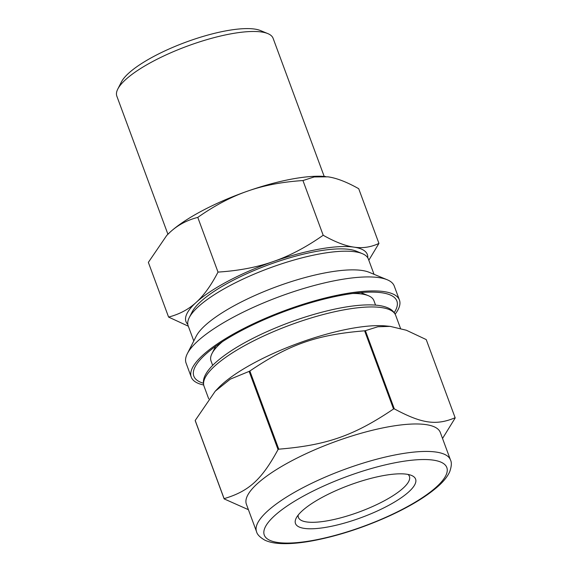 <?xml version="1.0" encoding="UTF-8"?>
<svg xmlns="http://www.w3.org/2000/svg" width="572" height="572" viewBox="0 0 572 572"><rect width="100%" height="100%" fill="white"/><g stroke="black" fill="none" stroke-linecap="round" stroke-linejoin="round"><path stroke-width="0.86" d="M455.133 417.739C436.129 425.725 421.728 423.623 394.301 408.851L365.386 330.68L377.835 326.762L390.183 326.376L406.356 330.244L426.219 339.575L455.133 417.739A122.63 33.062 -20.3 0 1 455.169 417.996L442.535 438.474M195.202 420.477L215.236 391.198L230.294 379.143L249.127 371.392L278.042 449.563C261.669 479.672 248.906 491.291 224.117 498.641L195.202 420.477A122.63 33.062 -20.3 0 0 195.231 420.727L224.145 498.898L248.412 509.688M393.536 408.987C353.946 435.7 326.784 445.216 278.771 449.177L249.857 371.006C289.446 344.287 316.616 334.777 364.621 330.816L393.536 408.987A122.63 33.062 -20.3 0 1 394.301 408.851M203.668 384.999A110.989 29.923 -20.3 0 1 191.248 377.077A110.989 29.923 -20.3 0 1 284.963 310.51A110.989 29.923 -20.3 0 1 399.442 300.064A110.989 29.923 -20.3 0 1 395.166 314.164M203.396 383.226A108.251 29.186 -20.3 0 1 195.045 366.967A108.251 29.186 -20.3 0 1 285.221 311.204A108.251 29.186 -20.3 0 1 389.975 294.852A108.251 29.186 -20.3 0 1 394.215 312.634M215.236 391.198L218.34 387.959A102.166 27.542 -20.3 0 1 297.225 343.65A102.166 27.542 -20.3 0 1 385.95 325.961L390.183 326.376M249.127 371.392A122.63 33.062 -20.3 0 1 249.857 371.006M364.621 330.816A122.63 33.062 -20.3 0 1 365.386 330.68M278.042 449.563A122.63 33.062 -20.3 0 1 278.771 449.177M191.248 377.077L186.072 363.07A110.989 29.923 -20.3 0 1 187.33 353.675A110.989 29.923 -20.3 0 1 279.779 296.503A110.989 29.923 -20.3 0 1 387.187 279.744A110.989 29.923 -20.3 0 1 394.258 286.064L399.442 300.064M187.33 353.675L196.153 336.307A96.089 25.904 -20.3 0 1 276.197 286.815A96.089 25.904 -20.3 0 1 369.183 272.308L387.187 279.744M193.779 340.976L188.159 325.768A96.089 25.904 -20.3 0 1 189.246 317.639A96.089 25.904 -20.3 0 1 269.29 268.139A96.089 25.904 -20.3 0 1 362.276 253.632A96.089 25.904 -20.3 0 1 368.397 259.102L374.024 274.303M189.246 317.639L192.128 311.969A91.22 24.596 -20.3 0 1 268.118 264.972A91.22 24.596 -20.3 0 1 356.399 251.201L362.276 253.632M256.549 531.681L246.389 504.218A103.382 27.871 -20.3 0 1 333.683 442.213A103.382 27.871 -20.3 0 1 440.318 432.482L450.471 459.945C451.83 462.483 451.573 466.409 449.714 471.728C447.597 476.404 443.879 481.123 438.574 485.878C427.313 495.945 411.197 505.834 390.233 515.558C363.863 527.556 337.973 535.978 312.555 540.812C299.077 543.286 287.687 544.144 278.371 543.4C273.051 542.985 268.525 541.891 264.793 540.132C259.917 537.301 257.171 534.484 256.549 531.681A103.382 27.871 -20.3 0 1 343.843 469.669A103.382 27.871 -20.3 0 1 450.471 459.945M212.662 365.372L211.011 360.903A86.844 23.416 -20.3 0 1 211.99 353.546A86.844 23.416 -20.3 0 1 222.529 341.613M352.609 293.493A86.844 23.416 -20.3 0 1 368.375 295.703A86.844 23.416 -20.3 0 1 373.909 300.643L375.561 305.119M408.029 474.438A59.173 15.952 -20.3 0 1 409.416 476.383A59.173 15.952 -20.3 0 1 384.977 500.421A59.173 15.952 -20.3 0 1 327.727 520.749A59.173 15.952 -20.3 0 1 298.42 517.446A59.173 15.952 -20.3 0 1 298.205 515.065M327.198 527.105A64.035 17.267 -20.3 0 1 296.203 518.103A64.035 17.267 -20.3 0 1 349.549 485.113A64.035 17.267 -20.3 0 1 411.525 475.446A64.035 17.267 -20.3 0 1 395.91 501.215A64.035 17.267 -20.3 0 1 327.198 527.105M368.818 260.239L378.943 243.407L358.708 188.703C346.789 181.989 336.536 178.035 327.942 176.827L314.178 176.948L302.953 180.552L323.187 235.256C306.32 247.104 289.747 255.841 273.488 261.475C257.264 267.217 238.774 270.756 218.011 272.093C211.118 285.392 203.839 295.488 196.189 302.381C188.574 309.388 179.379 314.285 168.59 317.074L188.317 326.197M168.59 317.074L148.355 262.369L166.731 235.45L170.184 232.075C177.792 225.075 186.994 220.177 197.776 217.389C214.65 205.541 231.217 196.804 247.476 191.17C263.699 185.428 282.196 181.889 302.953 180.552M218.011 272.093L197.776 217.389M378.943 243.407C370.913 247.204 362.584 248.448 353.954 247.133C345.359 245.931 335.106 241.97 323.187 235.256M166.845 235.328A96.697 26.069 -20.3 0 1 166.945 235.221A96.697 26.069 -20.3 0 1 170.184 232.075A96.697 26.069 -20.3 0 1 247.476 191.17A96.697 26.069 -20.3 0 1 325.575 176.541A96.697 26.069 -20.3 0 1 325.625 176.548M187.802 324.374A96.697 26.069 -20.3 0 1 196.189 302.381A96.697 26.069 -20.3 0 1 273.488 261.475A96.697 26.069 -20.3 0 1 353.954 247.133A96.697 26.069 -20.3 0 1 367.76 257.808M167.918 234.234L116.831 96.146A83.319 22.465 -20.3 0 1 117.775 89.089A83.319 22.465 -20.3 0 1 187.18 46.175A83.319 22.465 -20.3 0 1 267.81 33.591A83.319 22.465 -20.3 0 1 273.116 38.331L324.195 176.419M117.775 89.089L121.378 82.003A77.234 20.821 -20.3 0 1 185.721 42.221A77.234 20.821 -20.3 0 1 260.46 30.559L267.81 33.591M436.515 486.879A97.304 26.233 -20.3 0 1 277.756 542.471A97.304 26.233 -20.3 0 1 352.352 474.574A97.304 26.233 -20.3 0 1 436.515 486.879M208.708 398.848L204.047 386.257A102.166 27.542 -20.3 0 1 290.319 324.975A102.166 27.542 -20.3 0 1 395.695 315.365L400.5 328.364M204.047 386.257C202.867 382.711 203.26 379.022 205.241 375.182C207.186 371.335 210.432 367.324 214.965 363.148C225.911 353.21 241.87 343.329 262.841 333.519C287.101 322.358 311.325 314.171 335.521 308.952C350.121 305.891 362.512 304.554 372.694 304.94C378.7 305.176 383.655 306.099 387.573 307.729C391.584 309.359 394.294 311.904 395.695 315.365M215.687 346.274L211.99 353.546M360.839 292.585L368.375 295.703"/></g></svg>
